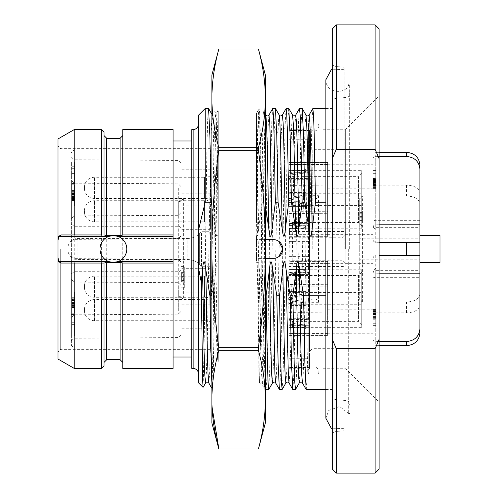 <?xml version="1.0" encoding="UTF-8"?>
<svg xmlns="http://www.w3.org/2000/svg" width="498" height="498" viewBox="0 0 498 498"><rect width="100%" height="100%" fill="white"/><g stroke="black" fill="none" stroke-linecap="round" stroke-linejoin="round"><path stroke-width="0.37" stroke-dasharray="2.49 1.87" d="M379.109 28.915L379.109 469.085M379.109 249L379.109 402.191L379.109 249M375.1 473.1L375.1 348.731L379.109 339.35M336.299 473.1L336.299 348.731L375.1 348.731M332.284 469.085L332.284 158.65L336.299 149.269L375.1 149.269L379.109 158.65M332.284 339.35L336.299 348.731M375.1 24.9L375.1 149.269M336.299 24.9L336.299 149.269M332.284 28.915L332.284 158.65M332.284 249L332.284 435.489L332.284 249M344.106 249L344.106 67.224L344.106 249M348.693 249L348.693 413.508L348.693 249M349.677 249L349.677 84.492L349.677 249M332.284 295.806L332.284 108.52L332.284 295.806L325.86 295.806M325.86 202.194L332.284 202.194M306.195 389.48L307.023 378.997L307.851 349.098L311.163 152.002L311.991 120.721L312.819 108.589M218.242 360.515L218.242 112.175L218.242 360.515C218.174 363.092 217.981 362.718 217.663 359.4C216.493 341.796 215.323 317.332 214.159 286.008L215.927 269.437C216.73 261.749 217.501 259.832 218.242 263.679M214.159 286.008L211.874 293.758L211.874 384.873L212.385 389.237L213.119 381.493L218.242 119.788L218.242 110.176L215.441 115.038L216.144 121.014L216.842 140.735L218.242 211.65M218.242 231.408C217.408 238.66 216.418 237.708 215.279 228.563L211.874 205.805M256.545 178.981L256.545 220.67L256.545 178.981L257.51 235.672L256.545 235.672L256.545 239.638L265.39 239.638M257.51 235.672L258.095 235.672L258.257 232.373L256.545 142.135L256.545 113.363L259.209 108.763L259.875 115.075L261.867 202.904L258.257 232.373M261.867 202.904C262.577 201.634 263.224 202.082 263.791 204.242L264.407 207.417L265.197 204.834C264.637 149.232 264.077 109.653 263.517 111.066C262.876 110.407 262.241 163.363 261.599 228.096C260.933 295.532 260.267 365.171 259.601 379.134L259.302 382.725L265.39 388.814L265.39 109.187L265.39 388.814M265.39 205.805L265.197 204.834M265.39 258.362L256.545 258.362L256.545 262.328L257.939 262.328L258.699 307.932L259.072 283.119L258.786 265.627L263.293 295.096C264.046 296.366 264.675 295.918 265.179 293.758L265.253 293.328L265.39 293.758M258.786 265.627L258.095 235.672M257.939 262.328L258.518 262.328M218.242 242.314L217.215 151.498L216.157 113.519L218.249 109.902L218.242 112.175C217.184 125.166 216.12 197.401 215.061 267.488C213.997 338.005 212.932 394.323 211.874 388.577L211.874 293.758M208.768 382.993L209.602 373.93L210.436 345.923L213.773 156.758L214.607 126.617L215.441 115.032C214.09 116.215 213.044 116.215 212.316 115.032L213.057 124.282L213.798 148.454L215.279 228.563M208.531 108.52L207.691 119.215L206.857 149.668L204.143 346.185L203.097 387.344M205.182 249L205.182 108.52M198.497 115.206L198.497 382.794M198.497 249L198.497 124.239L198.497 249M191.805 368.408L191.805 129.592M173.074 249L173.074 140.965L173.074 249M173.074 368.408L173.074 129.592M122.34 234.95L173.074 234.95M115.15 235.735A13.378 13.378 0 0 1 116.445 235.971M117.578 236.289A13.378 13.378 0 0 1 117.578 261.711M116.47 262.023A13.378 13.378 0 0 1 115.187 262.259M122.34 263.05L173.074 263.05M122.769 129.592L122.769 368.408M122.769 263.05L122.769 234.95M61.285 263.05L101.362 263.05M104.468 234.95L104.038 234.95L104.038 362.388L104.038 263.05L104.468 263.05M111.645 262.265A13.378 13.378 0 0 1 110.357 262.029M109.224 261.711A13.378 13.378 0 0 1 109.224 236.289M110.332 235.977A13.378 13.378 0 0 1 111.608 235.741M58.011 138.954L58.011 359.046M74.233 368.408L74.233 129.592M101.362 129.592L101.362 368.408M104.038 365.731L104.038 132.269M61.285 234.95L74.233 234.95M58.011 249L58.011 145.982L58.011 249M60.688 249L60.688 349.341L60.688 249M210.43 249L210.43 349.341L210.43 249M210.43 211.27L210.43 229.335L210.43 211.27M210.43 199.58L210.43 222.961L210.43 199.58A16.727 16.727 180 0 1 204.41 200.7L204.41 221.84L204.41 200.7L94.458 200.7A10.035 10.035 0 0 0 84.504 209.465L84.504 213.076A10.035 10.035 0 0 0 94.458 221.84L204.41 221.84A16.727 16.727 -0 0 1 210.43 222.961M210.43 286.73L210.43 268.665L210.43 286.73M210.43 275.039L210.43 298.42L210.43 275.039A16.727 16.727 180 0 1 204.41 276.16L204.41 297.3L204.41 276.16L94.458 276.16A10.035 10.035 0 0 0 84.504 284.924L84.504 288.535A10.035 10.035 0 0 0 94.458 297.3L204.41 297.3A16.727 16.727 -0 0 1 210.43 298.42M210.43 187.858L210.43 169.793L210.43 187.858M210.43 176.168L210.43 199.549L210.43 176.168A16.727 16.727 180 0 1 204.41 177.288L204.41 198.428L204.41 177.288L94.458 177.288A10.035 10.035 0 0 0 84.504 186.053L84.504 189.663A10.035 10.035 0 0 0 94.458 198.428L204.41 198.428A16.727 16.727 -0 0 1 210.43 199.549M210.43 310.142L210.43 328.207L210.43 310.142M210.43 298.451L210.43 321.833L210.43 298.451A16.727 16.727 180 0 1 204.41 299.572L204.41 320.712L204.41 299.572L94.458 299.572A10.035 10.035 0 0 0 84.504 308.337L84.504 311.947A10.035 10.035 0 0 0 94.458 320.712L204.41 320.712A16.727 16.727 -0 0 1 210.43 321.833M210.43 266.262L210.43 231.738L210.43 266.262L201.435 266.262L201.435 231.738L210.43 231.738M183.644 249L183.644 198.889L74.071 198.889L74.071 299.111L183.644 299.111L183.644 249M210.43 348.002L74.071 348.002L74.071 149.998L74.071 198.889L71.395 198.173L71.395 345.332L71.395 198.173M71.395 345.332L74.071 348.002L74.071 299.111L71.395 299.827M178.29 295.949C180.139 296.708 181.029 296.453 180.967 295.183L180.967 202.817C181.029 201.547 180.139 201.292 178.29 202.051L178.29 295.949L183.644 299.111M183.644 198.889L178.29 202.051M180.967 202.817L180.967 295.183M180.967 249L180.967 230.941L180.967 249M180.967 286.68L180.967 284.588M71.395 211.27L71.395 180.5L71.395 211.27M71.395 286.73L71.395 255.96L71.395 286.73M71.395 187.858L71.395 218.628L71.395 187.858M71.395 310.142L71.395 279.372L71.395 310.142M71.395 183.445L71.395 162.037L71.395 183.445L74.737 183.445L74.737 162.037L74.737 183.445M71.395 335.963L71.395 314.555L71.395 335.963L74.737 335.963L74.737 314.555L74.737 335.963M71.395 206.184L71.395 184.783L71.395 206.184L74.737 206.184L74.737 184.783L74.737 206.184M71.395 313.217L71.395 291.816L71.395 313.217L74.737 313.217L74.737 291.816L74.737 313.217M74.071 211.27L74.071 239.37L74.071 211.27M180.967 211.27L180.967 186.52L180.967 211.27M74.071 286.73L74.071 258.63L74.071 286.73M180.967 286.73L180.967 261.979L180.967 286.73M74.071 187.858L74.071 159.758L74.071 187.858M180.967 187.858L180.967 212.609L180.967 187.858M74.071 310.142L74.071 338.242L74.071 310.142M180.967 310.142L180.967 285.391L180.967 310.142M71.395 162.037L74.737 162.037M74.737 173.41L74.737 166.718L74.737 177.867L74.737 173.41L72.061 173.41L72.061 166.718L72.061 175.078L72.061 168.673L72.061 173.41L74.737 173.41L72.061 173.41L74.737 173.41L74.737 168.673L74.737 173.41L72.061 173.41M74.737 166.718L72.061 166.718L74.737 166.718M74.737 175.078L72.061 175.078L72.061 177.867L72.061 175.078L74.737 175.078M74.737 177.867L72.061 177.867L74.737 177.867M74.737 168.673L72.061 168.673M71.395 314.555L74.737 314.555M74.737 326.065L74.737 322.716L74.737 326.065L72.061 326.065L72.061 324.391L72.061 326.065L74.737 326.065M74.737 324.391L72.061 324.391L72.061 322.716L72.061 324.391L74.737 324.391L72.061 324.391M74.737 322.716L72.061 322.716L74.737 322.716M71.395 184.783L74.737 184.783M74.737 199.729L74.737 190.535L74.737 199.729L72.061 199.729L72.061 200.289L72.061 190.535L72.061 200.289L72.061 199.729L74.737 199.729M74.737 200.289L72.061 200.57L74.737 200.289M74.737 198.895L72.061 198.895M74.737 197.781L72.061 197.781M74.737 196.666L72.061 196.666M74.737 194.438L72.061 194.438M74.737 193.324L72.061 193.324M74.737 192.203L72.061 192.203L72.061 190.815L72.061 192.203L74.737 192.203M74.737 191.369L72.061 191.369M74.737 190.815L72.061 190.815L74.737 190.815M74.737 190.535L72.061 190.535M74.737 191.929L72.061 191.929M74.737 192.763L72.061 192.763L74.737 192.763M74.737 194.712L72.061 194.712M74.737 196.386L72.061 196.386M74.737 198.335L72.061 198.335L74.737 198.335M74.737 199.175L72.061 199.175L74.737 199.175M74.737 198.615L72.061 198.615M74.737 196.106L72.061 196.106M74.737 194.992L72.061 194.992M74.737 197.501L72.061 197.501M74.737 193.598L72.061 193.598M74.737 191.089L72.061 191.089M74.737 195.272L72.061 195.272M74.737 195.832L72.061 195.832M74.737 200.009L72.061 200.009L74.737 200.009M74.737 199.455L72.061 199.455M74.737 200.57L72.061 200.57L74.737 200.57M71.395 291.816L74.737 291.816M74.737 297.698L74.737 307.733L74.737 297.698L72.061 297.698L72.061 307.733L72.061 297.698L74.737 297.698M74.737 305.504L72.061 305.504L72.061 306.065L72.061 305.504L74.737 305.504M74.737 306.065L72.061 306.065L74.737 306.065M74.737 304.67L72.061 304.67M74.737 303.276L72.061 303.276M74.737 302.161L72.061 302.161M74.737 300.767L72.061 300.767M74.737 299.927L72.061 299.927L72.061 307.733L72.061 299.927L74.737 299.927M74.737 299.373L72.061 299.373L72.061 297.978L72.061 299.373L74.737 299.373M74.737 297.978L72.061 297.978M74.737 298.258L72.061 298.258M74.737 300.487L72.061 300.487M74.737 302.435L72.061 302.435M74.737 303.556L72.061 303.556M74.737 305.224L72.061 305.224M74.737 306.338L72.061 306.338M74.737 307.453L72.061 307.453L74.737 307.453M74.737 307.733L72.061 307.733L74.737 307.733M74.737 306.899L72.061 306.899M180.967 287.8L184.31 287.8L184.31 266.393L184.31 287.8M180.967 266.393L184.31 266.393M184.31 273.751L184.31 280.442L184.31 273.751L181.639 273.751L181.639 280.442L181.639 273.751L184.31 273.751M184.31 275.089L184.31 279.104L184.31 275.089L181.639 275.089L181.639 279.104L181.639 275.089L184.31 275.089M184.31 272.412L184.31 281.781L184.31 272.412L181.639 272.412L181.639 281.781L181.639 272.412L184.31 272.412M184.31 280.442L181.639 280.442L184.31 280.442M184.31 279.104L181.639 279.104L184.31 279.104M184.31 276.427L181.639 276.427L184.31 276.427M184.31 277.766L181.639 277.766L184.31 277.766M184.31 281.781L181.639 281.781L184.31 281.781M84.504 288.535L84.504 284.924M84.504 213.076L84.504 209.465M84.504 311.947L84.504 308.337M84.504 189.663L84.504 186.053M201.435 266.262L201.435 231.738L199.648 233.531A16.727 16.727 0 0 1 187.821 238.43L187.821 259.57L187.821 238.43L77.869 238.43A10.035 10.035 0 0 0 67.915 247.195L67.915 250.805A10.035 10.035 0 0 0 77.869 259.57L187.821 259.57A16.727 16.727 0 0 1 199.648 264.469L201.435 266.262M67.915 250.805L67.915 247.195M211.874 399.626C211.992 383.186 214.327 366.727 218.865 350.237L218.865 347.772C214.314 314.618 211.98 281.694 211.874 249L211.874 422.927M265.39 422.927L265.39 249C265.278 216.306 262.95 183.382 258.4 150.228L218.865 150.228C214.327 183.202 211.992 216.126 211.874 249L211.874 75.074M211.874 384.873L211.874 388.814M212.042 406.997L211.874 399.651M218.865 449.015L258.4 449.015M258.4 48.985L218.865 48.985M218.865 350.237L258.4 350.237L258.4 347.772C262.938 314.798 265.266 281.874 265.39 249L265.39 75.074M258.4 350.237C262.95 366.821 265.278 383.279 265.39 399.626M218.865 347.772L258.4 347.772M258.4 150.228L258.4 147.763C262.938 131.273 265.266 114.814 265.39 98.374M218.865 150.228L218.865 147.763C214.314 131.179 211.98 114.721 211.874 98.374M218.865 147.763L258.4 147.763M266.057 389.48L266.884 378.997L267.712 349.098L271.024 152.002L271.852 120.721L272.68 108.589M275.425 108.52L274.311 127.339L270.171 358.741L268.789 389.43M272.524 382.962L273.906 353.499L278.04 132.935L278.625 119.084L279.21 115.032M275.662 382.987L276.365 376.743L277.062 356.711L281.283 132.935L282.341 115.032M279.44 389.48L280.131 382.028L280.828 360.452L285.012 127.339L286.07 108.57M288.803 108.52L287.975 119.003L287.147 148.896L283.835 345.998L283.007 377.279L282.179 389.411M292.818 389.48L293.646 378.997L294.474 349.098L297.785 152.002L298.613 120.721L299.441 108.589M302.18 108.52L301.352 119.003L300.524 148.896L297.213 345.998L296.385 377.279L295.557 389.411M263.293 295.096C263.99 341.385 264.693 371.309 265.39 384.873M265.826 115.019L265.048 122.689L264.27 147.053L259.601 379.134C259.147 391.048 258.817 373.755 258.699 344.311L257.217 262.328M265.39 114.26L263.517 111.066L265.39 109.187M259.072 283.119C261.189 338.572 263.293 383.877 265.39 388.577L263.735 342.78L259.595 118.269L258.767 109.236L257.653 129.698L256.545 181.944L256.545 113.09L259.215 108.763M258.699 307.932L258.699 344.311M265.253 293.328L264.407 207.417M265.179 293.758L263.791 204.242M258.655 228.563L256.545 126.89L256.545 181.944M256.545 206.489L257.858 136.888L259.178 108.807M256.545 235.672L256.545 262.328M274.547 258.3L256.545 258.362L256.545 239.638L274.547 239.7M275.655 239.905L276.732 240.241M276.732 257.759L275.655 258.095M256.787 235.672L256.545 220.67M216.157 113.519L215.105 154.617L213.001 347.94L211.949 388.733M215.927 269.437L217.663 359.4M345.662 249L345.662 129.256L345.662 249M322.922 249L322.922 374.098L322.922 249M308.592 195.695A5.354 2.278 180 0 0 308.2 196.548A5.354 2.278 180 0 0 313.553 198.827A5.354 2.278 180 0 0 318.907 196.548A5.354 2.278 180 0 0 318.515 195.695L308.592 195.695L308.592 123.902L308.592 302.305A5.354 2.278 0 0 1 308.2 301.452L308.2 372.087C307.459 365.775 318.801 364.623 318.907 372.087L318.907 125.913L317.842 129.113L316.118 130.613L314.344 131.204L308.872 128.509L308.2 125.913L308.2 372.087L308.592 374.098L304.191 374.098L304.191 123.902L304.191 374.098M318.515 195.695L318.515 302.305A5.354 2.278 0 0 0 318.907 301.452A5.354 2.278 0 0 0 313.553 299.174A5.354 2.278 0 0 0 308.2 301.452M318.515 302.305L308.592 302.305M304.191 249L304.191 129.256L304.191 249M289.027 249L289.027 129.256L289.027 249M289.027 238.965L289.027 367.518L289.027 238.965L309.538 238.965L309.538 367.518L309.538 130.482L309.538 238.965L289.027 238.965M289.027 319.479L289.027 318.695L289.027 319.479L309.538 319.479L309.538 318.695L309.538 319.479L289.027 319.479M289.027 358.709L289.027 367.518L289.027 356.033L289.027 358.709L309.538 358.709L309.538 367.518L289.027 367.518L309.538 367.518L309.538 356.033L309.538 358.709L289.027 358.709M289.027 139.291L289.027 130.482L289.027 141.967L289.027 139.291L309.538 139.291L309.538 130.482L289.027 130.482L309.538 130.482L309.538 141.967L309.538 139.291L289.027 139.291M289.027 178.521L289.027 179.305L289.027 178.521L309.538 178.521L309.538 179.305L309.538 178.521L289.027 178.521M289.027 211.27L289.027 236.899L289.027 185.648L289.027 211.27L289.027 205.12L289.027 211.27L327.603 211.27L327.603 164.533L327.603 236.693L327.603 185.854L289.027 185.928L289.027 194.008L289.027 185.928L289.027 187.945L289.027 185.928L327.603 185.928L327.603 211.27M289.027 230.014L289.027 236.693L289.027 228.532L289.027 234.683L289.027 228.532L289.027 230.014L305.262 230.014L289.027 230.014M289.027 197.314L289.027 223.938L305.262 226.192L306.195 227.026L306.195 194.656L305.262 194.008L289.027 194.008L305.262 194.008L306.195 194.656L306.195 229.366L306.195 193.174L306.195 228.314L305.262 227.48L289.027 225.227L289.027 223.938L305.262 226.192L305.262 227.48L306.195 228.314L306.195 227.026L305.262 226.192L305.262 227.48L289.027 225.227L289.027 198.602L305.262 196.349L306.195 195.515L306.195 194.226L305.262 195.06L306.195 194.226L306.195 195.515L305.262 196.349L305.262 195.06L289.027 197.314L289.027 225.227L289.027 197.314L289.027 198.602L305.262 196.349L305.262 195.06L289.027 197.314M289.027 221.218L289.027 193.747L289.027 227.997L292.482 228.8L289.027 227.997L289.027 221.218L292.482 222.506L289.027 221.218M289.027 286.73L289.027 261.101L289.027 286.73M289.027 261.388L289.027 269.468L289.027 261.388L289.027 263.405L289.027 261.388L327.603 261.388L327.603 310.142L327.603 261.307L327.603 312.146L327.603 261.388L289.027 261.388M289.027 305.473L289.027 312.146L289.027 303.992L289.027 310.142L289.027 303.992L289.027 305.473L305.262 305.473L289.027 305.473M289.027 272.773L289.027 299.398L305.262 301.651L306.195 302.485L306.195 270.115L305.262 269.468L289.027 269.468L305.262 269.468L306.195 270.115L306.195 304.826L306.195 268.634L306.195 303.774L305.262 302.94L289.027 300.686L289.027 299.398L305.262 301.651L305.262 302.94L306.195 303.774L306.195 302.485L305.262 301.651L305.262 302.94L289.027 300.686L289.027 274.062L305.262 271.808L306.195 270.974L306.195 269.686L305.262 270.52L306.195 269.686L306.195 270.974L305.262 271.808L305.262 270.52L289.027 272.773L289.027 300.686L289.027 272.773L289.027 274.062L305.262 271.808L305.262 270.52L289.027 272.773M289.027 296.677L289.027 269.2L289.027 303.456L292.482 304.253L289.027 303.456L289.027 296.677L292.482 297.966L289.027 296.677M289.027 187.858L289.027 162.23L289.027 187.858M289.027 162.516L289.027 170.596L289.027 162.516L289.027 164.533L289.027 162.516L327.603 162.516L327.603 164.533L327.603 162.435L327.603 213.275L327.603 162.516L289.027 162.516M289.027 206.602L289.027 213.275L289.027 205.12L289.027 206.602L305.262 206.602L289.027 206.602M289.027 173.902L289.027 200.526L305.262 202.779L306.195 203.614L306.195 171.244L305.262 170.596L289.027 170.596L305.262 170.596L306.195 171.244L306.195 205.954L306.195 169.762L306.195 204.902L305.262 204.068L289.027 201.815L289.027 200.526L305.262 202.779L305.262 204.068L306.195 204.902L306.195 203.614L305.262 202.779L305.262 204.068L289.027 201.815L289.027 175.19L305.262 172.937L306.195 172.103L306.195 170.814L305.262 171.648L306.195 170.814L306.195 172.103L305.262 172.937L305.262 171.648L289.027 173.902L289.027 201.815L289.027 173.902L289.027 175.19L305.262 172.937L305.262 171.648L289.027 173.902M289.027 197.806L289.027 170.328L289.027 204.585L292.482 205.381L289.027 204.585L289.027 197.806L292.482 199.094L289.027 197.806M289.027 310.142L289.027 335.77L289.027 284.52L289.027 310.142L327.603 310.142L327.603 333.224L327.603 287.066L327.603 335.565L327.603 284.725L289.027 284.8L289.027 292.88L289.027 284.8L289.027 286.817L289.027 284.8L327.603 284.8L327.603 310.142M289.027 328.885L289.027 335.565L289.027 327.404L289.027 333.554L289.027 327.404L289.027 328.885L305.262 328.885L289.027 328.885M289.027 296.186L289.027 322.81L305.262 325.063L306.195 325.897L306.195 293.527L305.262 292.88L289.027 292.88L305.262 292.88L306.195 293.527L306.195 328.238L306.195 292.046L306.195 327.186L305.262 326.352L289.027 324.098L289.027 322.81L305.262 325.063L305.262 326.352L306.195 327.186L306.195 325.897L305.262 325.063L305.262 326.352L289.027 324.098L289.027 297.474L305.262 295.221L306.195 294.386L306.195 293.098L305.262 293.932L306.195 293.098L306.195 294.386L305.262 295.221L305.262 293.932L289.027 296.186L289.027 324.098L289.027 296.186L289.027 297.474L305.262 295.221L305.262 293.932L289.027 296.186M289.027 320.09L289.027 292.619L289.027 326.869L292.482 327.672L289.027 326.869L289.027 320.09L292.482 321.378L289.027 320.09M289.027 223.658L289.027 274.423L289.027 223.658L289.027 272.412L289.027 223.658L309.538 223.658L309.538 272.412L309.538 146.649L309.538 351.351L309.538 223.658L289.027 223.658M289.027 266.53L289.027 231.47L289.027 266.53L345.126 266.53L345.126 231.47L345.126 266.53M289.027 260.236L289.027 237.764L289.027 260.236L341.983 260.236L341.983 237.764L289.027 237.764M309.538 172.289L289.027 172.289M289.027 158.103L309.538 158.103M309.538 339.897L289.027 339.897M289.027 325.711L309.538 325.711M309.538 259.035L289.027 259.035L309.538 259.035M289.027 356.033L309.538 356.033L289.027 356.033M289.027 141.967L309.538 141.967L289.027 141.967M373.089 346.272L375.766 345.649L375.766 268.092L375.766 312.869L373.089 314.904L373.089 348.675L373.089 270.769L373.089 314.904M379.109 345.649L375.766 345.649M379.109 341.516L375.766 341.516L373.089 340.483L373.089 258.362L375.766 255.692L375.766 341.516M379.109 255.692L419.92 255.692M359.712 249L359.712 299.752L362.388 302.043L406.536 302.043C414.66 301.583 419.117 298.956 419.92 294.156L419.92 259.825L362.388 259.825L362.388 195.957L359.712 198.248L359.712 249M419.92 294.156L419.92 304.981C419.117 309.775 414.66 312.408 406.536 312.869L375.766 312.869M373.089 310.142L373.089 333.224L373.089 310.142M373.089 319.243L373.089 309.208L373.089 319.243L375.766 319.243L375.766 309.208L375.766 319.243L373.089 319.243M419.92 332.894L419.92 277.336L375.766 277.336A2.677 0.828 0 0 0 373.089 278.164M373.089 258.362A2.677 2.677 0 0 1 375.766 255.692A2.677 2.677 0 0 0 373.089 258.362L373.089 340.483M373.089 286.73L373.089 263.647L373.089 286.73M373.089 322.05L373.089 325.393L373.089 322.05L375.766 322.05L375.766 323.725L375.766 322.05L373.089 322.05M419.92 242.308L375.766 242.308L373.089 239.638L373.089 157.517L373.089 239.638A2.677 2.677 0 0 0 375.766 242.308L379.109 242.308M373.089 211.27L373.089 234.353L373.089 211.27M373.089 181.148L375.766 181.148L375.766 183.93L373.089 183.93L375.766 183.93L375.766 182.816L373.089 182.816L373.089 183.93L373.089 182.816L375.766 182.816L375.766 181.148L373.089 181.148L375.766 181.148L373.089 181.148L373.089 185.605L373.089 180.033L373.089 182.816L373.089 181.148L375.766 181.148L375.766 183.096L373.089 183.096L373.089 186.719L373.089 170.553L373.089 175.016L375.766 175.016L375.766 181.702L375.766 173.341L375.766 185.605L375.766 175.016L373.089 175.016L375.766 175.016L373.089 175.016L373.089 183.096L375.766 185.131L375.766 229.908L375.766 152.351L373.089 151.728L373.089 149.325L373.089 227.231L373.089 151.728M373.089 157.517L375.766 156.484L375.766 242.308A2.677 2.677 0 0 1 373.089 239.638M379.109 156.484L375.766 156.484M379.109 152.351L375.766 152.351M419.92 165.106L419.92 193.019C419.117 188.225 414.66 185.592 406.536 185.131L375.766 185.131M419.92 193.019L419.92 203.844C419.117 199.044 414.66 196.417 406.536 195.957L362.388 195.957M359.712 299.752L359.712 198.248M359.712 219.083L359.712 212.391L359.712 219.083L362.388 219.083L362.388 212.391L362.388 219.083L359.712 219.083M359.712 217.744L359.712 213.729L359.712 217.744L362.388 217.744L362.388 213.729L362.388 217.744L359.712 217.744M359.712 220.421L359.712 211.052L359.712 220.421L362.388 220.421L362.388 211.052L362.388 220.421L359.712 220.421M419.92 304.981L419.92 277.336M419.92 203.844L419.92 259.825M419.92 249L419.92 235.622L419.92 249M373.089 187.858L373.089 164.776L373.089 187.858M373.089 179.473L375.766 179.473L375.766 178.913L373.089 178.913L375.766 178.639L373.089 178.639L375.766 178.639L373.089 178.639L375.766 178.639L375.766 181.148M373.089 187.833L375.766 188.113L373.089 188.113L375.766 188.113L375.766 186.719L373.089 186.719L375.766 186.719L373.089 186.719L373.089 188.393L373.089 185.605L373.089 186.719L375.766 186.719L375.766 185.605L375.766 188.393L375.766 179.473M327.603 164.533L289.027 164.533L327.603 164.533M305.262 205.12L306.195 204.473L305.262 205.12L289.027 205.12L305.262 205.12L305.262 206.602L306.195 205.954L305.262 206.602L305.262 205.12M305.262 169.115L289.027 169.115L305.262 169.115L306.195 169.762L305.262 169.115L305.262 170.596L305.262 169.115M306.195 171.244L306.195 169.762L306.195 171.244M306.195 205.954L306.195 204.473L306.195 205.954M373.089 179.193L375.766 179.193L373.089 179.193M373.089 180.033L375.766 180.033M373.089 182.262L375.766 182.262M373.089 184.49L375.766 184.49M373.089 185.605L375.766 185.605L373.089 185.605L375.766 185.605L375.766 187.833M373.089 187.559L375.766 187.559M373.089 188.393L375.766 188.393M373.089 186.999L375.766 186.999M373.089 186.165L375.766 186.165L373.089 186.165M373.089 184.21L375.766 184.21M373.089 182.542L375.766 182.542M373.089 180.587L375.766 180.587L373.089 180.587M373.089 179.753L375.766 179.753M373.089 180.307L375.766 180.307M373.089 181.421L375.766 181.421M373.089 182.816L375.766 182.816M373.089 183.93L375.766 183.93M373.089 185.324L375.766 185.324M373.089 183.656L375.766 183.656L375.766 185.605M375.766 183.096L375.766 183.656M373.089 178.359L375.766 178.639L373.089 178.359M439.989 235.622L439.989 262.378M309.538 225.675L289.027 225.675L309.538 225.675M359.712 212.391L362.388 212.391L359.712 212.391M359.712 213.729L362.388 213.729L359.712 213.729M359.712 216.406L362.388 216.406L359.712 216.406M359.712 215.068L362.388 215.068L359.712 215.068M359.712 211.052L362.388 211.052L359.712 211.052M327.603 187.945L289.027 187.945L327.603 187.945M305.262 228.532L306.195 227.885L305.262 228.532L289.027 228.532L305.262 228.532L305.262 230.014L306.195 229.366L305.262 230.014L305.262 228.532M305.262 192.527L289.027 192.527L305.262 192.527L306.195 193.174L305.262 192.527L305.262 194.008L305.262 192.527M306.195 194.656L306.195 193.174L306.195 194.656M306.195 229.366L306.195 227.885L306.195 229.366M373.089 181.702L375.766 181.702L373.089 181.702M373.089 173.341L375.766 173.341L375.766 170.553L375.766 173.341L373.089 173.341M373.089 170.553L375.766 170.553L373.089 170.553M373.089 175.016L375.766 175.016M327.603 263.405L289.027 263.405L327.603 263.405M305.262 303.992L306.195 303.344L305.262 303.992L289.027 303.992L305.262 303.992L305.262 305.473L306.195 304.826L305.262 305.473L305.262 303.992M305.262 267.986L289.027 267.986L305.262 267.986L306.195 268.634L305.262 267.986L305.262 269.468L305.262 267.986M306.195 270.115L306.195 268.634L306.195 270.115M306.195 304.826L306.195 303.344L306.195 304.826M373.089 323.725L375.766 323.725L375.766 325.393L375.766 323.725L373.089 323.725L375.766 323.725M373.089 325.393L375.766 325.393L373.089 325.393M327.603 286.817L289.027 286.817L327.603 286.817M305.262 327.404L306.195 326.756L305.262 327.404L289.027 327.404L305.262 327.404L305.262 328.885L306.195 328.238L305.262 328.885L305.262 327.404M305.262 291.398L289.027 291.398L305.262 291.398L306.195 292.046L305.262 291.398L305.262 292.88L305.262 291.398M306.195 293.527L306.195 292.046L306.195 293.527M306.195 328.238L306.195 326.756L306.195 328.238M373.089 311.437L375.766 311.437L375.766 310.877L375.766 311.437L373.089 311.437M373.089 310.877L375.766 310.877L373.089 310.877M373.089 312.271L375.766 312.271M373.089 313.665L375.766 313.665M373.089 314.78L375.766 314.78M373.089 316.174L375.766 316.174M373.089 317.008L375.766 317.008L375.766 309.208L375.766 317.008L373.089 317.008M373.089 317.568L375.766 317.568L375.766 318.963L375.766 317.568L373.089 317.568M373.089 318.963L375.766 318.963M373.089 318.683L375.766 318.683M373.089 316.454L375.766 316.454M373.089 314.499L375.766 314.499M373.089 313.385L375.766 313.385M373.089 311.717L375.766 311.717M373.089 310.603L375.766 310.603M373.089 309.482L375.766 309.482L373.089 309.482M373.089 309.208L375.766 309.208L373.089 309.208M373.089 310.042L375.766 310.042M361.716 301.109L361.716 272.344L361.716 301.109L358.572 297.966L358.572 275.494L289.027 275.494M361.716 272.344L358.572 275.494L358.572 297.966L292.482 297.966L292.482 304.253L361.716 304.253L361.716 269.2L289.027 269.2M361.716 304.253L361.716 269.2M361.716 225.656L361.716 196.891L361.716 225.656L358.572 222.506L358.572 200.034L289.027 200.034M361.716 196.891L358.572 200.034L358.572 222.506L292.482 222.506L292.482 228.8L361.716 228.8L361.716 193.747L289.027 193.747M361.716 228.8L361.716 193.747M361.716 324.528L361.716 295.762L361.716 324.528L358.572 321.378L358.572 298.906L289.027 298.906M361.716 295.762L358.572 298.906L358.572 321.378L292.482 321.378L292.482 327.672L361.716 327.672L361.716 292.619L289.027 292.619M361.716 327.672L361.716 292.619M361.716 202.238L361.716 173.472L361.716 202.238L358.572 199.094L358.572 176.622L289.027 176.622M361.716 173.472L358.572 176.622L358.572 199.094L292.482 199.094L292.482 205.381L361.716 205.381L361.716 170.328L289.027 170.328M361.716 205.381L361.716 170.328M341.983 260.236L341.983 237.764L345.126 234.62L345.126 263.38L341.983 260.236M345.126 263.38L345.126 234.62M289.027 231.47L345.126 231.47M335.951 249L335.951 431.486L335.951 249M346.017 249L346.017 97.465L346.017 249M302.423 382.993L303.257 373.836L304.091 345.78L307.428 156.702L308.262 126.598L309.109 115.013M205.618 382.987L206.465 371.346L207.299 341.105L210.642 151.678L211.482 123.834L212.316 115.026L211.874 114.266M193.143 368.408L193.143 129.592M120.093 138.288L120.093 359.712M106.715 359.712L106.715 138.288M180.967 269.567A2.677 2.166 180 0 1 178.29 271.727L74.071 271.727L71.395 273.894M71.395 224.106L74.071 226.273L178.29 226.273A2.677 2.166 180 0 1 180.967 228.433M178.309 211.27L178.309 238.698L178.309 211.27M178.309 286.73L178.309 314.157L178.309 286.73M178.309 187.858L178.309 215.285L178.309 187.858M178.309 310.142L178.309 282.715L178.309 310.142M94.458 297.3L94.458 276.16L94.458 297.3M94.458 221.84L94.458 200.7L94.458 221.84M94.458 320.712L94.458 299.572L94.458 320.712M94.458 198.428L94.458 177.288L94.458 198.428M199.648 264.469L199.648 233.531L199.648 264.469M77.869 259.57L77.869 238.43L77.869 259.57M274.311 127.339L278.04 132.935L281.283 132.935L285.012 127.339M285.889 382.987L286.736 371.402L287.57 341.298L290.907 152.22L291.741 124.164L292.575 115.007M289.045 382.993L289.88 373.836L290.714 345.78L294.05 156.702L294.884 126.598L295.731 115.013M299.273 382.987L300.113 371.402L300.948 341.298L304.284 152.22L305.118 124.164L305.953 115.007M259.309 269.437L260.79 349.546L261.531 373.718L262.272 382.974L262.689 381.107L263.94 346.322L267.289 156.895L268.123 126.654L268.97 115.013M289.027 168.112L309.538 168.112M289.027 164.328L309.538 164.328M289.027 333.672L309.538 333.672M289.027 329.888L309.538 329.888M289.027 256.358L309.538 256.358M289.027 241.642L309.538 241.642M312.215 249L312.215 149.325L312.215 249M406.536 312.869L406.536 302.043M373.089 272.811A2.677 2.166 180 0 1 375.766 270.651L419.92 270.651M379.109 273.203L375.766 273.203A2.677 0.828 180 0 1 373.089 272.375M406.536 185.131L406.536 195.957M359.712 240.341A2.677 2.166 0 0 1 362.388 238.175L419.92 238.175M359.712 257.659A2.677 2.166 0 0 0 362.388 259.825L362.388 302.043M379.109 224.797L375.766 224.797A2.677 0.828 180 0 0 373.089 225.625M419.92 220.664L375.766 220.664A2.677 0.828 0 0 1 373.089 219.836M373.089 225.189A2.677 2.166 180 0 0 375.766 227.349L419.92 227.349M344.106 430.776L335.951 431.486C333.697 431.878 332.477 433.21 332.284 435.489M344.106 67.224L335.951 66.514C333.697 66.122 332.477 64.79 332.284 62.511M344.106 428.33L332.284 428.815M349.677 413.508L348.693 413.508L339.574 406.474L328.767 410.452L325.86 418.245L325.86 79.755C325.835 94.433 346.72 94.247 348.693 84.492L349.677 84.492M344.106 69.67L332.284 69.185M332.284 395.655C332.477 397.927 333.697 399.265 335.951 399.651L346.017 400.535C348.264 400.921 349.484 402.253 349.677 404.532M332.284 102.345C332.477 100.073 333.697 98.735 335.951 98.349L346.017 97.465C348.264 97.079 349.484 95.747 349.677 93.468M325.86 389.48L332.284 389.48M325.86 108.52L332.284 108.52M211.874 388.365L212.353 389.199M210.43 148.659L60.688 148.659L58.011 145.982M210.43 349.341L60.688 349.341L58.011 352.018M210.43 149.998L74.071 149.998L71.395 152.668M180.967 186.52L178.309 183.843L74.071 183.177L71.395 180.5M180.967 236.021L178.309 238.698L74.071 239.37L71.395 242.04M210.43 229.335L180.967 229.335M210.43 193.212L180.967 193.212M180.967 261.979L178.309 259.302L74.071 258.63L71.395 255.96M180.967 311.48L178.309 314.157L74.071 314.823L71.395 317.5M210.43 304.788L180.967 304.788M210.43 268.665L180.967 268.665M180.967 163.107L178.309 160.431L74.071 159.758L71.395 157.088M180.967 212.609L178.309 215.285L74.071 215.951L71.395 218.628M210.43 205.917L180.967 205.917M210.43 169.793L180.967 169.793M180.967 285.391L178.309 282.715L74.071 282.049L71.395 279.372M180.967 334.893L178.309 337.569L74.071 338.242L71.395 340.912M210.43 328.207L180.967 328.207M210.43 292.083L180.967 292.083M210.43 230.941L180.967 230.941M210.43 267.059L180.967 267.059M265.39 388.365L262.272 382.968C261.263 381.835 260.28 381.754 259.321 382.719M216.194 113.507L211.874 109.187M212.385 389.231L211.949 388.764M322.922 129.256L345.662 129.256L379.109 95.809M322.922 368.744L345.662 368.744L379.109 402.191M322.922 123.902L318.515 123.902L318.907 125.913L318.907 196.548M308.2 196.548L308.2 125.913L308.592 123.902L304.191 123.902M318.907 301.452L318.907 372.087L318.515 374.098L322.922 374.098M304.191 129.256L289.027 129.256M304.191 368.744L289.027 368.744M289.027 179.305L309.538 179.305M289.027 318.695L309.538 318.695M373.089 149.325L312.215 149.325L310.341 148.56L309.538 146.649M373.089 348.675L312.215 348.675L309.538 351.351M419.92 268.092L375.766 268.092L373.089 270.769M373.089 227.231L375.766 229.908L419.92 229.908M327.603 210.934L373.089 210.934M327.603 164.776L373.089 164.776M289.027 213.48L327.603 213.275L289.027 213.275M327.603 162.435L289.027 162.23M309.538 272.076L359.712 272.076M309.538 225.924L359.712 225.924M309.538 272.412L289.027 272.412M289.027 274.56L309.538 274.423L289.027 274.423M309.538 223.577L289.027 223.44M327.603 234.353L373.089 234.353M327.603 188.194L373.089 188.194M327.603 234.683L289.027 234.683M289.027 236.899L327.603 236.693L289.027 236.693M327.603 185.854L289.027 185.648M327.603 309.806L373.089 309.806M327.603 263.647L373.089 263.647M289.027 312.352L327.603 312.146L289.027 312.146M327.603 261.307L289.027 261.101M327.603 333.224L373.089 333.224M327.603 287.066L373.089 287.066M327.603 333.554L289.027 333.554M289.027 335.77L327.603 335.565L289.027 335.565M327.603 284.725L289.027 284.52"/><path stroke-width="0.75" d="M375.1 348.731L336.299 348.731L332.284 339.35L332.284 158.65L336.299 149.269L375.1 149.269L379.109 158.65L379.109 469.085L375.1 473.1L375.1 348.731L379.109 339.35M379.109 158.65L379.109 28.915L375.1 24.9L375.1 149.269M336.299 348.731L336.299 473.1L375.1 473.1M336.299 149.269L336.299 24.9L375.1 24.9M332.284 158.65L332.284 28.915L336.299 24.9M332.284 339.35L332.284 469.085L336.299 473.1M312.819 108.589L313.541 115.119L314.194 134.304L315.508 202.194L325.86 202.194M325.86 295.806L303.575 295.806L304.857 362.637L306.139 389.436L325.86 389.48M315.508 202.194L312.178 228.563C311.256 238.791 310.173 238.791 308.928 228.563L304.801 202.194L303.519 135.363L302.18 108.52L299.503 108.52L300.163 115.119L300.817 134.304L302.13 202.194L298.794 228.563C297.848 238.853 296.771 238.853 295.551 228.563L291.423 202.194L290.141 135.363L288.803 108.52L286.126 108.52L286.78 115.119L287.439 134.304L288.747 202.194L285.416 228.563C284.47 238.853 283.387 238.853 282.173 228.563L278.046 202.194L276.764 135.375L275.425 108.52L272.748 108.52L273.402 115.119L274.056 134.304L275.369 202.194L272.039 228.563C271.08 238.828 269.997 238.828 268.796 228.563L265.39 205.805M295.557 389.411L294.835 382.881L294.181 363.696L292.874 295.806L296.204 269.437C297.175 259.203 298.258 259.203 299.447 269.437L303.575 295.806M211.874 295.806L209.919 295.806C210.573 338.559 211.22 367.487 211.874 382.607M198.497 230.126L198.497 115.206L205.182 108.52L205.182 202.194L198.497 230.126L198.497 267.874L201.273 282.285L202.549 269.437C203.464 259.116 204.547 259.116 205.792 269.437L209.919 295.806M205.182 202.194L211.152 202.194L209.863 135.363L208.581 108.564L205.182 108.52M211.874 205.805L211.152 202.194M275.369 202.194L278.046 202.194M288.747 202.194L291.423 202.194M302.13 202.194L304.801 202.194M292.874 295.806L290.197 295.806L291.479 362.637L292.762 389.436L295.495 389.48M282.179 389.411L281.457 382.881L280.804 363.696L279.49 295.806L282.827 269.437C283.779 259.153 284.856 259.153 286.07 269.437L290.197 295.806M279.49 295.806L276.813 295.806L278.102 362.625L279.384 389.43L282.111 389.48M269.443 269.437L270.987 351.93L271.752 375.629L272.524 382.968L268.733 389.48L268.08 382.881L267.426 363.696L266.113 295.806L269.443 269.437C270.42 259.203 271.503 259.203 272.686 269.437L276.813 295.806M266.113 295.806L265.39 295.806M265.39 258.362L273.414 258.362A9.362 9.362 0 0 0 282.783 249A9.362 9.362 0 0 0 273.414 239.638L265.39 239.638M205.792 269.437L207.274 349.54L208.015 373.718L208.768 382.993M202.549 269.437L204.087 351.937L204.859 375.635L205.63 382.968L203.066 387.363L202.618 379.439L201.273 282.285M203.066 387.363L198.497 382.794L198.497 267.874M193.143 368.408L193.143 129.592L191.805 129.592L191.805 368.408L193.143 368.408C196.393 368.725 198.179 370.512 198.497 373.761M173.074 263.05L173.074 368.408L122.769 368.408L122.769 263.05L173.074 263.05L173.074 129.592L122.769 129.592L122.769 234.95L173.074 234.95M115.187 262.259A13.378 13.378 0 0 1 113.401 262.378L117.578 261.711A13.378 13.378 0 0 0 117.578 236.289L113.781 235.616L120.093 235.604L122.769 234.95M58.011 257.572L58.708 261.711L61.285 263.05L74.233 263.05L74.233 368.408L58.011 359.046L58.011 240.428L58.708 236.289L61.285 234.95L101.362 234.95L101.362 129.592L104.038 132.269L104.038 234.95L106.715 235.604L113.401 235.622A13.378 13.378 0 0 1 115.15 235.735M116.445 235.971A13.378 13.378 0 0 1 117.578 236.289L173.074 236.289M173.074 261.711L117.578 261.711A13.378 13.378 0 0 1 116.47 262.023M111.608 235.741A13.378 13.378 0 0 1 113.401 235.622L113.781 235.616M122.769 263.05L120.093 262.396L113.762 262.384M111.645 262.265A13.378 13.378 0 0 0 113.401 262.378L106.715 262.396L104.038 263.05L104.038 365.731L101.362 368.408L101.362 263.05L104.038 263.05L74.233 263.05M113.015 235.622L109.224 236.289A13.378 13.378 0 0 0 109.224 261.711L113.009 262.384M110.357 262.029A13.378 13.378 0 0 1 109.224 261.711L58.708 261.711M58.708 236.289L109.224 236.289A13.378 13.378 0 0 1 110.332 235.977M58.011 240.428L58.011 138.954L74.233 129.592L74.233 234.95L101.362 234.95M211.874 399.651L211.874 399.626C211.992 416.067 214.327 432.525 218.865 449.015L211.874 422.927L211.874 75.074L218.865 48.985C214.314 65.568 211.98 82.027 211.874 98.374C211.992 114.814 214.327 131.273 218.865 147.763L258.4 147.763C262.95 131.179 265.278 114.721 265.39 98.374C265.266 81.933 262.938 65.475 258.4 48.985C262.95 65.568 265.278 82.027 265.39 98.374L265.39 249C265.266 216.126 262.938 183.202 258.4 150.228L258.4 147.763M218.865 449.015L258.4 449.015C262.95 432.432 265.278 415.973 265.39 399.626C265.266 416.067 262.938 432.525 258.4 449.015L218.865 449.015L212.042 406.997M265.39 399.626C265.266 383.186 262.938 366.727 258.4 350.237L258.4 347.772C262.95 314.618 265.278 281.694 265.39 249L265.39 422.927L258.4 449.015M258.4 350.237L218.865 350.237C214.314 366.821 211.98 383.279 211.874 399.626M258.4 150.228L218.865 150.228C214.314 183.382 211.98 216.306 211.874 249C211.992 281.874 214.327 314.798 218.865 347.772L258.4 347.772M211.874 98.374C211.992 81.933 214.327 65.475 218.865 48.985L258.4 48.985L265.39 75.074L265.39 98.374M218.865 48.985L258.4 48.985M265.39 382.607L266 389.436L268.733 389.48M272.524 382.968L272.524 382.968C273.856 381.785 274.896 381.785 275.649 382.968L275.662 382.987M272.686 269.437L274.908 373.705L275.649 382.968L279.384 389.43M275.481 108.57L279.21 115.032C279.944 116.215 280.984 116.215 282.341 115.032L286.126 108.52M282.341 115.032L283.107 122.377L283.879 146.076L285.416 228.563M279.21 115.032L279.951 124.288L280.691 148.466L282.173 228.563M265.826 115.019L266.573 124.301L267.314 148.479L268.796 228.563M274.547 239.7L275.655 239.905M276.732 240.241L278.675 241.25M278.737 241.293L282.783 249L278.737 256.707M278.675 256.75L276.732 257.759M275.655 258.095L274.547 258.3M218.865 150.228L218.865 147.763M218.865 350.237L218.865 347.772M406.536 345.649C414.66 344.902 419.117 340.651 419.92 332.894L419.92 328.755C419.117 336.517 414.66 340.769 406.536 341.516L406.536 345.649L379.109 345.649M406.536 341.516L379.109 341.516M406.536 255.692L419.92 255.692L419.92 242.308L406.536 242.308L406.536 255.692L379.109 255.692M419.92 328.755L419.92 255.692M406.536 242.308L379.109 242.308M406.536 156.484L406.536 152.351C414.66 153.098 419.117 157.349 419.92 165.106L419.92 169.245C419.117 161.483 414.66 157.231 406.536 156.484L379.109 156.484M406.536 152.351L379.109 152.351M419.92 242.308L419.92 224.797L379.109 224.797M419.92 169.245L419.92 224.797M419.92 262.378L439.989 262.378L439.989 235.622L419.92 235.622M299.447 269.437L300.929 349.546L301.67 373.718L302.423 382.993M312.831 108.564L309.096 115.032L309.868 122.365L310.634 146.063L312.178 228.563M120.093 235.604L120.093 138.288L122.769 135.612M106.715 262.396L106.715 359.712L120.093 359.712L120.093 262.396M120.093 138.288L106.715 138.288L106.715 235.604M282.827 269.437L284.364 351.937L285.13 375.635L285.902 382.968C286.636 381.785 287.676 381.785 289.033 382.968L289.045 382.993M292.575 115.007L293.328 124.282L294.069 148.454L295.551 228.563M286.07 269.437L288.286 373.718L289.027 382.974L292.762 389.436M288.852 108.564L292.587 115.032C293.322 116.215 294.368 116.215 295.719 115.032L296.484 122.365L297.256 146.063L298.794 228.563M296.204 269.437L297.742 351.937L298.514 375.635L299.279 382.968L295.544 389.436M305.953 115.007L306.712 124.282L307.453 148.454L308.928 228.563M272.692 108.564L268.957 115.032L269.729 122.365L270.501 146.063L272.039 228.563M419.92 273.203L379.109 273.203M332.284 428.815L331.22 428.193L325.86 418.245L325.86 79.755L331.22 69.807L332.284 69.185M312.887 108.52L325.86 108.52M306.146 389.436L302.411 382.968C301.676 381.785 300.636 381.785 299.279 382.968M205.624 382.968C206.353 381.779 207.398 381.779 208.755 382.968L211.874 388.365M208.6 108.601L211.874 114.266M193.143 129.592C196.393 129.275 198.179 127.488 198.497 124.239M173.074 140.965L191.805 140.965M173.074 357.035L191.805 357.035M120.093 359.712L122.769 362.388M74.233 368.408L101.362 368.408M74.233 129.592L101.362 129.592M106.715 359.712L104.038 362.388M106.715 138.288L104.038 135.612M282.167 389.436L285.902 382.968M299.454 108.564L295.719 115.032M302.236 108.564L305.971 115.032C307.322 116.215 308.362 116.215 309.096 115.032M265.988 389.399L265.39 388.365M268.957 115.032C268.229 116.221 267.189 116.221 265.832 115.032L265.39 114.26"/></g></svg>

